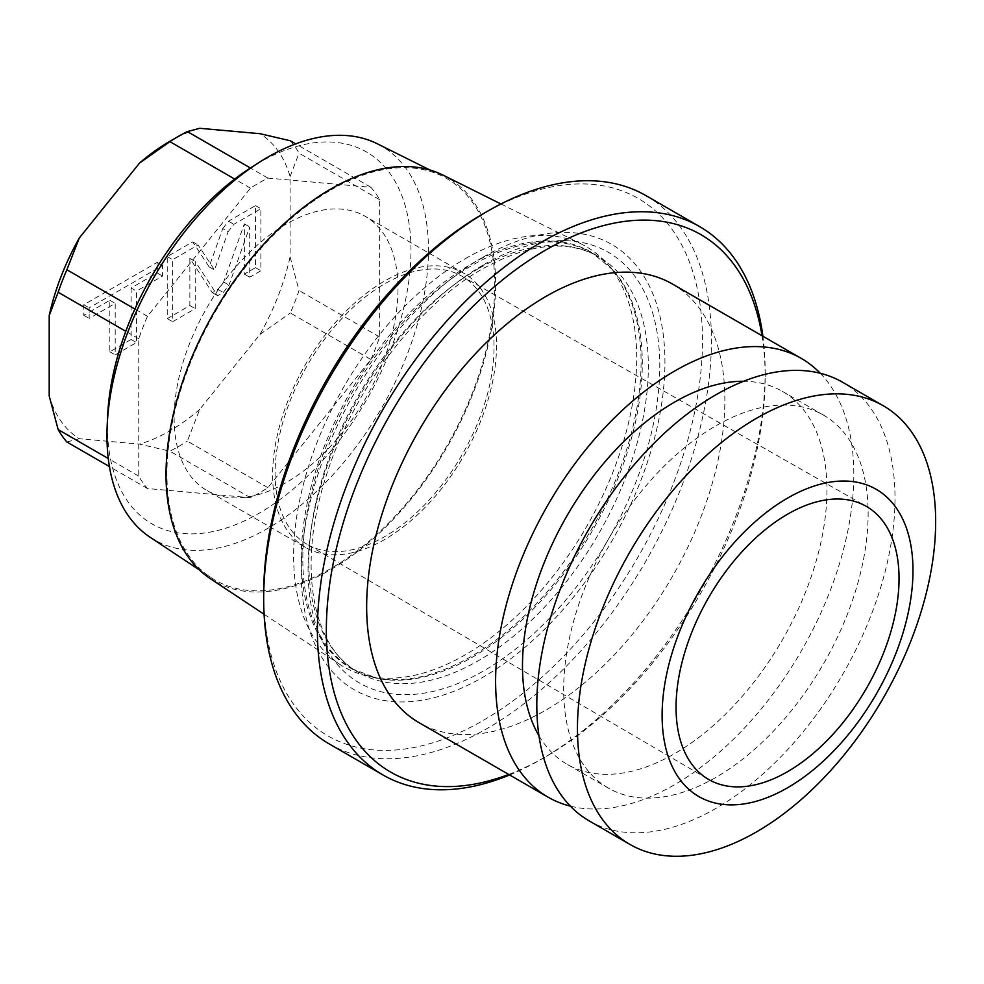 <?xml version="1.0" encoding="UTF-8"?>
<svg xmlns="http://www.w3.org/2000/svg" width="984" height="984" viewBox="0 0 984 984"><rect width="100%" height="100%" fill="white"/><g stroke="black" fill="none" stroke-linecap="round" stroke-linejoin="round"><path stroke-width="0.74" stroke-dasharray="4.92 3.69" d="M589.256 820.939A253.282 146.235 120 0 0 715.909 808.393A253.282 146.235 -60 0 0 881.369 585.197A253.282 146.235 -60 0 0 842.55 382.235M608.26 788.036A215.299 124.304 120 0 1 575.259 615.517A215.299 124.304 120 0 1 715.909 425.801A215.299 124.304 -60 0 1 823.546 415.137A215.299 124.304 -60 0 1 856.547 587.657A215.299 124.304 -60 0 1 715.909 777.372A215.299 124.304 120 0 1 608.26 788.036L567.067 764.26A215.299 124.304 120 0 0 674.716 753.596A215.299 124.304 -60 0 0 815.355 563.869A215.299 124.304 -60 0 0 782.354 391.349A215.299 124.304 -60 0 0 743.609 381.275M538.961 735.737A215.299 124.304 120 0 0 567.067 764.26M820.262 373.268A253.282 146.235 -60 0 1 834.038 580.289A253.282 146.235 -60 0 1 674.716 784.617A253.282 146.235 120 0 1 570.351 806.13M672.404 284.007A253.282 146.235 -60 0 1 711.223 486.969A253.282 146.235 -60 0 1 545.763 710.165A253.282 146.235 -60 0 1 419.11 722.711M508.728 774.445A310.28 179.137 120 0 0 545.763 756.696L545.763 756.696A310.28 179.137 120 0 0 765.158 376.688A310.28 179.137 120 0 0 762.01 335.741M509.626 774.961A316.614 182.79 120 0 0 541.286 759.279L545.763 756.696L541.286 759.279A316.614 182.79 120 0 0 765.158 371.522A316.614 182.79 120 0 0 762.908 336.257M329.246 743.941A316.614 182.79 120 0 0 487.547 728.258A316.614 182.79 120 0 0 694.384 449.257A316.614 182.79 120 0 0 645.848 195.558M263.675 593.832A310.28 179.137 120 0 0 483.07 720.509A310.28 179.137 120 0 0 702.478 340.501A310.28 179.137 120 0 0 483.07 213.823M483.07 257.168A257.193 148.486 -60 0 1 664.938 362.161A257.193 148.486 -60 0 1 483.07 677.164A257.193 148.486 -60 0 1 301.215 572.159A257.193 148.486 -60 0 1 483.07 257.168M465.161 258.755A242.581 140.06 -60 0 1 582.085 244.389A242.581 140.06 -60 0 1 607.239 263.81A242.581 140.06 -60 0 1 616.673 462.222A242.581 140.06 -60 0 1 465.161 654.889A242.581 140.06 -60 0 1 369.049 676.365A242.581 140.06 -60 0 1 339.652 664.298A242.581 140.06 -60 0 1 307.869 468.605A242.581 140.06 -60 0 1 465.161 258.755M443.169 175.177A233.073 134.562 -60 0 1 484.189 360.427A233.073 134.562 -60 0 1 330.833 569.576A233.073 134.562 120 0 1 210.244 578.604M330.833 190.01A231.793 133.824 -60 0 1 442.554 176.284A231.793 133.824 -60 0 1 483.353 360.538A231.793 133.824 -60 0 1 330.833 568.531A231.793 133.824 120 0 1 210.908 577.522A231.793 133.824 120 0 1 180.539 390.525A231.793 133.824 120 0 1 330.833 190.01M150.085 537.239A227.329 131.241 120 0 0 267.697 528.433A227.329 131.241 120 0 0 417.277 324.449A227.329 131.241 120 0 0 377.266 143.75M107.613 416.183A214.672 123.947 120 0 0 259.198 513.193A214.672 123.947 120 0 0 410.992 250.268A214.672 123.947 120 0 0 259.198 162.631A214.672 123.947 120 0 0 251.191 167.489M370.919 359.517A189.961 109.679 -60 0 0 379.639 337.032L379.639 199.703A189.961 109.679 -60 0 0 370.919 187.292L267.919 178.092A189.961 109.679 120 0 0 250.477 188.165L147.477 316.294A189.961 109.679 120 0 0 138.756 338.779L138.756 476.121A189.961 109.679 120 0 0 147.477 488.531L250.477 497.732A189.961 109.679 120 0 0 267.919 487.658L370.919 359.517L290.329 312.986A189.961 109.679 120 0 0 299.05 290.501L290.096 256.849L290.096 176.493A177.304 102.361 120 0 0 259.997 133.689M138.756 338.779L125.792 331.3M147.477 316.294L134.906 309.038M250.477 188.165L234.709 179.063M267.919 487.658L187.329 441.127L199.74 409.369L259.997 334.4A177.304 102.361 120 0 0 290.096 256.849M169.642 141.438A177.304 102.361 -60 0 1 199.74 128.301M49.2 395.925A177.304 102.361 120 0 0 79.286 438.729L139.556 444.116L169.875 451.189A189.961 109.679 120 0 0 187.329 441.127M199.74 409.369A177.304 102.361 -60 0 1 139.556 444.116M222.753 228.571L228.509 221.203L255.52 205.607L255.52 267.648L244.34 274.106L244.34 223.835L223.639 282.014L217.894 289.37L212.298 292.605L189.863 258.362L189.863 305.557L167.243 318.619L167.243 256.578L192.729 241.855L209.125 266.873L222.753 228.571L228.128 231.67L233.885 224.303L260.883 208.719L260.883 270.76L249.715 277.205L249.715 226.947L229.014 285.114L223.27 292.469L217.661 295.717L195.226 261.473L195.226 308.668L172.618 321.719L172.618 259.678L198.104 244.954L214.5 269.973L228.128 231.67M131.118 288.005L131.118 339.48L109.839 351.755L109.839 300.292L83.788 315.323L83.788 304.757L157.157 262.396L157.157 272.962L131.118 288.005L136.481 291.104L136.481 342.58L115.202 354.867L115.202 303.392L89.163 318.435L89.163 307.857L162.532 265.495L162.532 276.061L136.481 291.104M259.997 334.4L290.329 312.986M66.875 441.988L79.286 438.729M147.477 488.531L109.421 466.551M250.477 497.732L169.875 451.189M138.756 476.121L108.265 458.519M379.639 337.032L299.05 290.501M379.639 199.703L299.05 153.172A189.961 109.679 120 0 0 290.329 140.761M290.096 176.493L299.05 153.172M370.919 187.292L295.717 143.873M267.919 178.092L250.416 167.993M209.125 266.873L214.5 269.973M192.729 241.855L198.104 244.954M167.243 256.578L172.618 259.678M167.243 318.619L172.618 321.719M189.863 305.557L195.226 308.668M189.863 258.362L195.226 261.473M212.298 292.605L217.661 295.717M244.34 223.835L249.715 226.947M244.34 274.106L249.715 277.205M255.52 267.648L260.883 270.76M255.52 205.607L260.883 208.719M131.118 339.48L136.481 342.58M157.157 272.962L162.532 276.061M157.157 262.396L162.532 265.495M83.788 304.757L89.163 307.857M83.788 315.323L89.163 318.435M109.839 300.292L115.202 303.392M109.839 351.755L115.202 354.867M306.885 544.213A154.82 89.384 120 0 1 283.503 420.057A154.82 89.384 120 0 1 384.572 283.884A154.82 89.384 -60 0 1 461.705 276.061A154.82 89.384 -60 0 1 485.788 400.021A154.82 89.384 -60 0 1 384.572 536.711A154.82 89.384 120 0 1 306.885 544.213L708.431 779.34M305.421 547.387A158.301 91.401 120 0 1 281.153 420.537A158.301 91.401 120 0 1 384.572 281.043A158.301 91.401 -60 0 1 463.722 273.195A158.301 91.401 -60 0 1 487.99 400.045A158.301 91.401 -60 0 1 384.572 539.552A158.301 91.401 120 0 1 305.421 547.387L206.911 490.512A158.301 91.401 120 0 0 286.061 482.677A158.301 91.401 -60 0 0 389.479 343.182A158.301 91.401 -60 0 0 365.212 216.32A158.301 91.401 -60 0 0 286.061 224.167A158.301 91.401 120 0 0 182.643 363.662A158.301 91.401 120 0 0 206.911 490.512M483.919 264.585A248.706 143.59 -60 0 1 659.784 366.122A248.706 143.59 -60 0 1 483.919 670.719A248.706 143.59 120 0 1 308.053 569.183A248.706 143.59 120 0 1 483.919 264.585M478.593 268.583A240.047 138.596 120 0 0 321.78 480.118A240.047 138.596 120 0 0 358.57 672.466A240.047 138.596 120 0 0 478.593 660.584A240.047 138.596 -60 0 0 635.418 449.048A240.047 138.596 -60 0 0 598.616 256.689L592.577 253.195A240.047 138.596 -60 0 1 629.379 445.555A240.047 138.596 -60 0 1 472.554 657.091A240.047 138.596 120 0 1 352.53 668.985L375.949 677.779A240.305 138.744 120 0 0 471.164 656.5A240.305 138.744 -60 0 0 621.248 465.629A240.305 138.744 -60 0 0 611.913 269.087L592.577 253.195A240.047 138.596 -60 0 0 472.554 265.09A240.047 138.596 120 0 0 315.729 476.625A240.047 138.596 120 0 0 352.53 668.985L358.57 672.466C312.728 648.062 296.873 567.387 325.397 478.482C351.313 392.542 416.269 306.135 482.394 268.952C528.765 243.343 567.51 239.26 598.616 256.689A240.047 138.596 -60 0 0 478.593 268.583M607.239 263.81L611.913 269.087A240.305 138.744 -60 0 0 471.164 264.081A240.305 138.744 120 0 0 308.693 496.588A240.305 138.744 120 0 0 375.949 677.779L369.049 676.365M228.509 221.203L233.885 224.303M217.894 289.37L223.27 292.469M223.639 282.014L229.014 285.114M823.546 415.137L782.354 391.349M765.158 376.688L765.158 371.522M500.954 203.971L582.085 244.389M264.081 614.25L339.652 664.298M429.996 170.023L442.554 176.284M199.198 569.773L210.908 577.522M461.705 276.061L866.104 506.243M463.722 273.195L365.212 216.32"/><path stroke-width="1.48" d="M787.544 498.113A177.391 102.422 120 0 0 662.109 715.368A177.391 102.422 120 0 0 787.544 787.79A177.391 102.422 -60 0 0 912.98 570.536A177.391 102.422 -60 0 0 787.544 498.113M787.544 514.214A157.674 91.032 -60 0 1 866.104 506.243A157.674 91.032 -60 0 1 890.631 632.491A157.674 91.032 -60 0 1 787.544 771.69A157.674 91.032 -60 0 1 708.431 779.34A157.674 91.032 -60 0 1 684.618 652.896A157.674 91.032 -60 0 1 787.544 514.214M883.201 405.703A253.282 146.235 -60 0 0 756.561 418.249A253.282 146.235 120 0 0 591.089 641.457A253.282 146.235 120 0 0 629.92 844.42A253.282 146.235 120 0 0 756.561 831.874A253.282 146.235 -60 0 0 922.033 608.666A253.282 146.235 -60 0 0 883.201 405.703L842.55 382.235A253.282 146.235 -60 0 0 715.909 394.781A253.282 146.235 120 0 0 550.437 617.977A253.282 146.235 120 0 0 589.256 820.939L629.92 844.42M538.961 735.737A215.299 124.304 120 0 1 674.716 402.013A215.299 124.304 -60 0 1 743.609 381.275M570.351 806.13A253.282 146.235 120 0 1 548.063 797.163A253.282 146.235 120 0 1 509.245 594.201A253.282 146.235 120 0 1 674.716 370.993A253.282 146.235 -60 0 1 801.357 358.447A253.282 146.235 -60 0 1 820.262 373.268M548.063 797.163L419.11 722.711A253.282 146.235 -60 0 1 380.291 519.749A253.282 146.235 -60 0 1 545.763 296.541A253.282 146.235 -60 0 1 672.404 284.007L801.357 358.447M762.01 335.741A310.28 179.137 120 0 0 545.763 250.01A310.28 179.137 120 0 0 327.143 608.112A310.28 179.137 120 0 0 508.728 774.445M762.908 336.257A316.614 182.79 120 0 0 699.587 226.578A316.614 182.79 120 0 0 541.286 242.261A316.614 182.79 120 0 0 334.449 521.262A316.614 182.79 120 0 0 382.973 774.961A316.614 182.79 120 0 0 509.626 774.961M699.587 226.578L645.848 195.558A316.614 182.79 120 0 0 487.547 211.24L487.547 211.24A316.614 182.79 120 0 0 263.675 598.998A316.614 182.79 120 0 0 329.246 743.941L382.973 774.961M483.07 213.823L487.547 211.24L483.07 213.823A310.28 179.137 120 0 0 263.675 593.832L263.675 598.998M264.081 614.25L210.244 578.604A233.073 134.562 120 0 1 179.715 390.587A233.073 134.562 120 0 1 330.833 188.977A233.073 134.562 -60 0 1 443.169 175.177L500.954 203.971M429.996 170.023L377.266 143.75A227.329 131.241 120 0 0 267.697 157.206A227.329 131.241 120 0 0 259.222 162.36A227.329 131.241 120 0 0 107.182 425.703A227.329 131.241 120 0 0 150.085 537.239L199.198 569.773M259.222 162.36L251.191 167.489A214.672 123.947 120 0 0 107.613 416.183L107.182 425.703M134.906 309.038L66.875 269.764A189.961 109.679 120 0 0 58.154 292.248L49.2 315.569L49.2 395.925L58.154 429.59A189.961 109.679 120 0 0 66.875 441.988L109.421 466.551M125.792 331.3L58.154 292.248M234.709 179.063L169.875 141.635L139.556 163.049L79.286 238.017L66.875 269.764M295.717 143.873L290.329 140.761L259.997 133.689L199.74 128.301L187.329 131.561A189.961 109.679 120 0 0 178.596 136.272A189.961 109.679 120 0 0 169.875 141.635M139.556 163.049A177.304 102.361 -60 0 1 169.642 141.438L178.596 136.272M79.286 238.017A177.304 102.361 120 0 0 49.2 315.569M108.265 458.519L58.154 429.59M250.416 167.993L187.329 131.561"/></g></svg>
